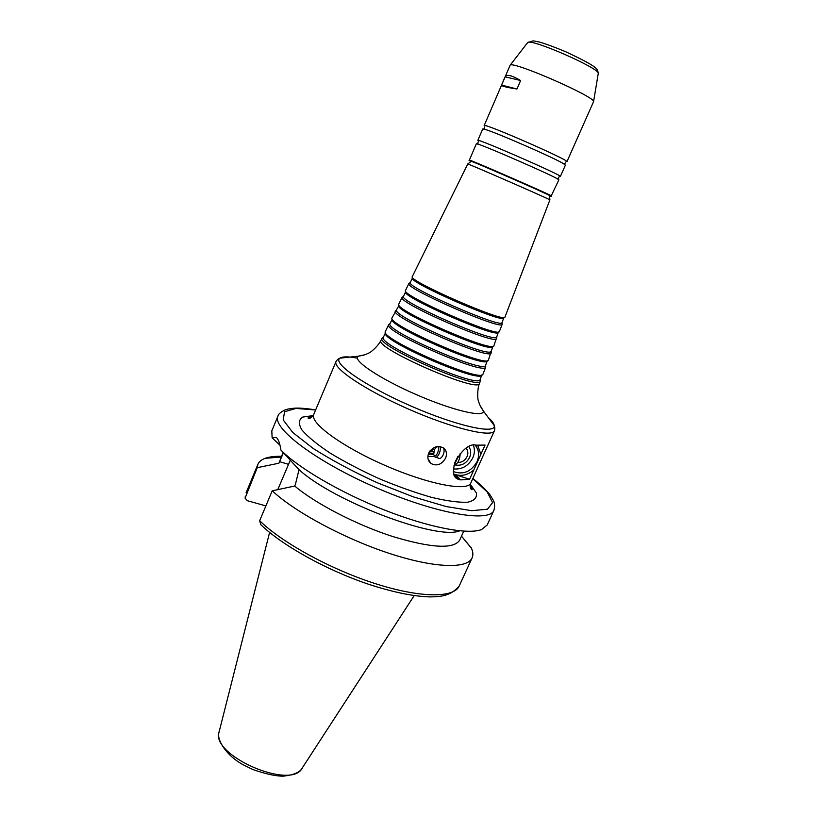 <?xml version="1.0" encoding="UTF-8"?>
<svg xmlns="http://www.w3.org/2000/svg" width="817" height="817" viewBox="0 0 817 817"><rect width="100%" height="100%" fill="white"/><g stroke="black" fill="none" stroke-linecap="round" stroke-linejoin="round"><path stroke-width="1.23" d="M439.669 446.562C441.977 449.33 437.616 459.113 435.012 457.03L434.011 455.151M443.018 447.685C446.174 450.831 441.731 460.431 438.331 458.092L435.686 457.244M457.939 456.315L454.477 463.372M434.43 449.595L436.564 446.919C441.793 444.989 435.594 460.931 433.704 454.303L434.43 449.595M460.185 453.435C459.879 459.94 457.806 463.893 453.966 465.292M428.517 453.496L433.602 453.149M429.262 451.954L433.827 451.413M428.261 454.252L433.735 454.477M427.873 456.407L434.532 456.54M445.571 458.184C441.619 464.689 436.738 466.446 430.937 463.453C427.853 460.788 427.107 457.316 428.711 453.037C432.683 446.848 437.544 445.132 443.284 447.859C446.511 450.33 447.267 453.772 445.571 458.184M429.987 450.872L434.573 449.289M435.328 448.043L435.614 446.96M477.71 445.306L480.876 454.334L473.758 470.061C467.426 475.3 460.88 476.648 454.119 474.095M475.167 445.142C478.997 449.83 479.62 455.345 477.016 461.707C471.113 471.715 463.31 475.024 453.588 471.623M473.421 445.326C474.891 449.309 474.697 453.466 472.818 457.796C468.417 465.966 461.973 469.683 453.486 468.938M468.907 446.797C471.021 449.942 471.256 453.506 469.601 457.469C466.221 463.576 461.411 466.078 455.192 464.975M466.18 448.288C468.059 450.667 468.355 453.455 467.048 456.642C464.975 460.584 461.881 462.524 457.745 462.463M473.758 470.061L469.601 479.252L460.665 479.885L458.378 479.334C444.091 474.565 463.556 440.874 476.301 445.183L485.063 445.061L480.876 454.334M454.201 474.33L469.601 479.252M471.184 547.982L461.493 536.136M315.679 409.848C302.76 407.938 297.858 408.02 294.886 408.153C290.004 408.541 286.553 409.215 284.52 410.175C280.405 412.35 278.219 414.301 277.974 416.027L271.806 430.865L272.122 437.749L276.207 437.401C278.331 439.066 279.894 443.263 280.895 450.014C298.062 467.794 340.669 492.763 384.817 510.155C428.976 527.568 467.906 534.869 481.519 529.579L487.208 524.974L493.907 510.359C495.082 506.121 494.745 502.526 492.896 499.585L490.414 495.459C490.547 495.173 483.082 486.238 472.829 478.507M280.037 445.285L272.122 437.749M283.121 452.475L278.903 463.208L283.428 452.812M281.518 456.305C274.808 456.172 269.385 456.836 265.249 458.306C261.501 459.654 259.05 461.666 257.896 464.342L257.243 467.681L278.903 463.208M265.882 505.897L247.439 500.739L245.08 498.166L257.243 467.681M505.09 76.829C506.571 74.061 511.748 75.297 520.623 80.515L516.957 89.002C506.54 87.409 501.403 86.102 501.536 85.101L505.09 76.829L520.623 80.515M516.957 89.002L501.536 85.101M280.895 450.014L299.012 469.673L295.407 484.42L294.723 486.033L272.214 490.813L259.673 520.695L260.797 524.647C281.845 545.194 326.065 569.909 368.242 584.145C392.63 592.131 413.177 596.39 429.885 596.91C441.037 596.757 450.739 595.981 459.236 585.963L472.093 557.919C473.278 555.264 473.094 552.098 471.532 548.432L471.266 547.809M277.77 489.628L290.27 460.267M382.989 337.401L382.06 338.156C374.962 345.428 479.804 391.241 480.325 381.09L480.243 379.895M382.101 338.054L383.387 337.155C376.453 344.263 479.65 389.352 480.151 379.435L480.365 380.988M385.481 332.529L385.522 332.856C379.619 339.954 480.662 384.102 481.867 374.942L480.151 379.435M385.42 331.304L385.348 331.477C379.343 338.606 481.836 383.377 482.99 374.135L483.061 373.972M389.535 323.951L388.718 324.594C382.07 331.069 485.512 376.269 485.747 366.986L485.666 365.945M388.739 324.543L390.056 323.593C383.561 329.915 485.349 374.39 485.574 365.322L485.604 365.25M390.056 323.593L392.221 319.192C386.278 325.391 486.82 369.315 487.33 360.757L485.574 365.322M392.099 317.711L392.048 317.813C386.012 324.022 488.004 368.579 488.454 359.94L488.505 359.827M396.133 310.419L395.418 310.96C389.209 316.659 491.242 361.237 491.201 352.811L491.109 351.913M396.786 309.898L396.756 309.96C390.689 315.505 491.078 359.368 491.027 351.147L491.048 351.075M392.068 317.782L398.941 305.517C393.018 310.817 492.937 354.476 492.804 346.52L488.474 359.899M398.798 304.067L398.767 304.128C392.783 309.439 494.111 353.71 493.938 345.703L493.958 345.642M402.761 296.826L402.127 297.296C396.613 302.31 496.736 346.061 496.665 338.595L496.583 337.809M403.516 296.214L403.475 296.295C398.124 301.177 496.542 344.171 496.491 336.931L496.522 336.849M403.486 296.265L405.681 291.802C400.177 296.357 498.687 339.392 498.288 332.264L493.938 345.693M405.538 290.352L405.508 290.413C399.942 294.968 499.861 338.616 499.422 331.436L499.442 331.396M409.429 283.162L408.878 283.57C404.139 287.962 502.149 330.783 502.149 324.329L502.077 323.634M410.267 282.468L410.226 282.559C405.651 286.828 501.955 328.904 501.975 322.644L502.016 322.552M410.246 282.519L412.442 278.035C407.356 281.845 504.446 324.267 503.793 317.936L501.995 322.603M412.309 276.565L412.279 276.626C407.132 280.445 505.631 323.471 504.937 317.108L504.957 317.047M412.279 276.626L467.743 163.982C468.723 163.819 549.361 199.042 549.902 199.879L504.937 317.108M471.184 161.368L471.246 161.317C472.349 161.061 548.922 194.517 549.473 195.498L549.484 195.58M551.649 196.049C554.59 196.489 467.048 158.243 469.356 160.101L476.372 143.761L478.701 144.354C489.169 147.754 547.257 173.133 556.857 178.504L558.879 179.811L551.067 196.192M477.822 140.381C475.872 137.644 563.699 176.023 560.37 176.452L565.415 165.116L563.066 163.41C552.843 157.293 496.981 132.895 485.553 129.546L482.714 128.984L477.822 140.381M484.164 125.583C482.5 122.182 570.542 160.653 566.916 161.735L593.571 101.655C595.654 96.968 512.167 60.489 510.145 65.207L484.164 125.583M272.214 490.813C294.682 511.871 344.11 538.556 389.147 553.344C434.256 568.193 467.344 569.081 472.093 557.919M294.723 486.033C315.393 503.568 356.386 524.82 392.793 536.544C431.386 548.115 453.67 549.33 459.644 540.2L463.75 531.173M299.012 469.673C334.01 501.709 437.473 540.578 459.644 530.836M313.759 414.403C309.418 422.685 341.68 446.531 384.981 465.384C428.241 484.348 467.651 491.814 470.786 483.01L494.448 430.743C492.089 437.861 453.078 428.619 409.399 409.491C365.689 390.444 332.407 368.099 336.032 361.533L313.759 414.403C311.808 417.742 309.888 418.958 307.978 418.038C309.316 417.354 307.549 417.119 313.452 416.476M455.6 474.851L460.665 479.885M277.974 416.027C271.714 427.802 315.239 461.145 375.391 487.351C435.481 513.679 489.526 522.962 493.907 510.359M245.1 497.114L245.304 496.43M288.421 464.311L279.547 461.666M315.628 409.971L295.989 408.439L284.571 411.737L283.193 419.928L292.813 432.54L313.187 448.451C331.682 460.206 353.077 471.654 377.383 482.796L413.463 496.92L446.194 506.55L471.705 510.696L487.504 509.185L492.569 502.608L487.238 491.987L472.767 478.629M313.136 415.587L302.647 417.099C298.634 419.734 298.379 424.013 301.892 429.936C307.713 436.687 317.078 444.377 329.997 453.006C344.651 461.86 361.043 470.418 379.17 478.691C397.552 486.381 414.975 492.59 431.427 497.318C446.531 500.933 458.541 502.578 467.447 502.261C474.177 500.821 477.148 497.727 476.362 492.988L470.337 484.267M357.325 358.152C348.297 356.447 342.507 356.447 339.943 358.163C331.947 362.973 365.087 386.053 410.92 406.018C456.713 426.076 496.164 434.715 494.254 425.575C493.979 423.492 491.936 420.765 488.147 417.385M363.647 355.221L358.03 356.232C352.147 360.134 379.323 378.526 415.965 394.478C452.567 410.522 484.522 417.967 483.378 411.002L480.314 406.192M380.998 340.301L380.957 340.383C373.788 347.797 478.864 393.702 479.436 383.408L479.467 383.326M471.062 161.46C452.291 152.228 569.02 203.229 549.504 195.723M527.496 42.801L527.659 42.586C530.059 37.827 600.127 68.444 598.269 73.428L598.218 73.693M269.6 532.439L219.222 731.46C209.315 754.939 291.883 791.009 302.382 767.786L414.188 595.603M259.673 520.695C281.681 542.478 330.681 569.398 375.646 583.746C420.673 598.156 454.058 598.044 459.236 585.963M428.077 458.97L430.927 463.453M454.824 475.8L458.368 479.334M281.211 457.04L265.249 458.306M246.07 492.835L257.896 464.342M470.786 483.01C469.663 486.707 470.081 488.944 472.042 489.72C472.481 489.373 471.838 487.963 470.122 485.482M382.06 338.156L380.957 340.383C377.771 346.847 369.692 353.036 369.315 352.801L365.26 354.68L358.03 356.232L339.943 358.163C338.289 358.775 336.982 359.899 336.032 361.533M480.325 381.09L479.436 383.408C476.862 390.138 477.812 400.269 478.241 400.391L479.61 404.64L483.378 411.002L494.254 425.575C494.928 427.209 494.99 428.935 494.448 430.743M385.522 332.836L383.387 337.155M388.718 324.594L385.379 331.385M485.747 366.986L483.031 374.043M485.594 365.281L485.768 366.935M398.941 305.507L398.88 304.966M403.475 296.295L402.127 297.296L398.767 304.128M498.299 332.223L498.83 331.835M405.692 291.761L405.62 291.118M408.888 283.53L405.508 290.413M502.179 324.278L499.422 331.436M410.226 282.559L408.878 283.57M501.975 322.644L502.149 324.329M503.813 317.874L504.436 317.425M412.483 277.974L412.391 277.208M471.246 161.317L467.743 163.982M549.473 195.498L549.902 199.879M478.476 141.443L477.577 143.547L478.701 144.354M559.145 176.686L558.215 178.78L556.857 178.504M484.808 126.819L484.032 128.626L485.553 129.546M565.578 162.103L564.772 163.911L563.066 163.41M593.571 101.655L598.269 73.428C597.258 69.149 600.127 67.872 565.405 51.614C554.049 46.906 545.266 43.679 539.036 41.943L533.164 40.85L527.659 42.586L510.145 65.207M219.017 732.318C216.321 739.171 226.278 756.256 244.314 765.335L252.984 769.583C266.189 774.118 276.33 776.313 283.428 776.15C293.528 774.965 299.686 772.422 301.892 768.521M467.181 542.907L471.532 548.432"/></g></svg>
